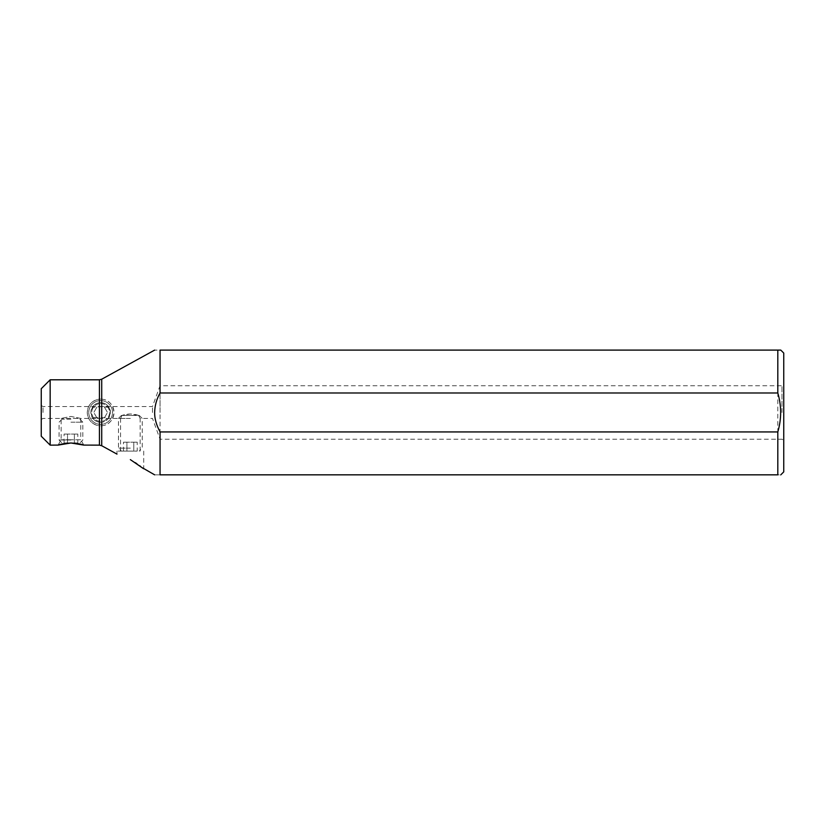 <?xml version="1.0" encoding="UTF-8"?>
<svg xmlns="http://www.w3.org/2000/svg" width="825" height="825" viewBox="0 0 825 825"><rect width="100%" height="100%" fill="white"/><g stroke="black" fill="none" stroke-linecap="round" stroke-linejoin="round"><path stroke-width="0.62" stroke-dasharray="4.12 3.09" d="M41.25 436.229L41.25 388.709M41.25 412.469L41.25 405.498L41.25 412.469M50.16 445.139L50.16 379.799M99.433 379.799L99.433 399.156C91.977 400.445 87.924 404.889 87.285 412.469C87.914 420.038 91.967 424.473 99.433 425.772L99.433 445.139M59.885 444.582L62.05 444.025M63.473 443.726L65.526 443.376M67.64 443.128L74.26 443.128M82.015 444.582L79.85 444.025M78.427 443.726L76.374 443.376M99.433 399.156L100.65 399.104A13.365 13.365 0 0 0 87.285 412.469A13.365 13.365 0 0 0 100.65 425.834L101.722 425.793L101.722 445.727M101.722 379.211L101.722 399.145L100.65 399.104A13.365 13.365 0 0 1 114.015 412.469A13.365 13.365 0 0 1 100.65 425.834L99.433 425.772M101.722 399.145C108.756 399.826 112.86 404.26 114.015 412.469C112.881 420.647 108.776 425.092 101.722 425.793M777.81 350.099L160.05 350.099C152.976 350.099 152.976 350.099 160.05 350.099L160.05 474.839C152.976 474.839 152.976 474.839 160.05 474.839L777.81 474.839C781.595 474.839 781.595 474.839 777.81 474.839L777.81 350.099L780.78 350.099M142.354 467.765L140.601 466.434M139.683 465.754L136.929 463.784M135.3 462.681L130.35 459.618M783.75 353.069L783.75 471.869M783.75 412.469L783.75 384.708L783.75 412.469M781.966 412.469L781.966 385.739L781.966 412.469M160.05 412.469L160.05 385.739L160.05 412.469M152.481 412.469L152.481 406.529L152.481 412.469M108.993 407.323L110.447 412.469L108.993 417.615L92.307 417.615L90.853 412.469L92.307 407.323A9.797 9.797 0 0 1 108.993 407.323L100.65 406.715L92.307 407.323M43.034 412.469L43.034 406.529L43.034 412.469M138.693 415.439C133.124 413.552 127.555 413.552 122.007 415.439L130.35 413.964L138.693 415.439C140.528 419.317 140.528 419.317 138.693 415.439C140.528 419.317 140.528 419.317 138.693 415.439L122.007 415.439C120.172 419.317 120.172 419.317 122.007 415.439C120.172 419.317 120.172 419.317 122.007 415.439L138.693 415.439M83.861 445.139L80.747 439.756L70.95 439.756L80.747 439.756L80.747 418.409L61.153 418.409L80.747 418.409L70.95 416.45L61.153 418.409L70.95 416.45L80.747 418.409L120.553 418.409L120.553 451.079L130.35 451.079L120.553 451.079M108.993 417.615A9.797 9.797 0 0 1 92.307 417.615M100.65 422.266A9.797 9.797 0 0 1 90.853 412.469A9.797 9.797 0 0 1 100.65 402.662A9.797 9.797 0 0 1 110.447 412.469A9.797 9.797 0 0 1 100.65 422.266M130.35 451.079L116.985 451.079L130.35 451.079M70.95 439.756L61.153 439.756L70.95 439.756M70.95 419.224L62.04 419.224L70.95 419.224M70.95 422.194L82.83 422.194L70.95 422.194M70.95 440.014L59.07 440.014L70.95 440.014M77.808 434.074L74.384 434.074L74.384 442.984L77.808 442.984L64.092 442.984L74.384 442.984L74.384 434.074L77.808 434.074L77.808 442.984M64.092 434.074L74.384 434.074L67.516 434.074L67.516 442.984L67.516 434.074L64.092 434.074L64.092 442.984M100.65 403.559A8.91 8.91 0 0 1 109.56 412.469A8.91 8.91 0 0 1 100.65 421.379A8.91 8.91 0 0 1 91.74 412.469A8.91 8.91 0 0 1 100.65 403.559A8.91 8.91 0 0 0 91.74 412.469A8.91 8.91 0 0 0 100.65 421.379A8.91 8.91 0 0 0 109.56 412.469A8.91 8.91 0 0 0 100.65 403.559M100.65 400.589A11.88 11.88 0 0 0 88.77 412.469A11.88 11.88 0 0 0 100.65 424.349A11.88 11.88 0 0 0 112.53 412.469A11.88 11.88 0 0 0 100.65 400.589A11.88 11.88 0 0 0 88.77 412.469A11.88 11.88 0 0 0 100.65 424.349A11.88 11.88 0 0 0 112.53 412.469A11.88 11.88 0 0 0 100.65 400.589M97.216 418.409L93.792 412.469L97.216 406.529L93.792 412.469L97.216 418.409L104.084 418.409L107.508 412.469L104.084 418.409L97.216 418.409M104.084 406.529L107.508 412.469L104.084 406.529L97.216 406.529L104.084 406.529M130.35 415.439L121.44 415.439L130.35 415.439M130.35 418.409L118.47 418.409L130.35 418.409M130.35 448.109L118.47 448.109L130.35 448.109M137.208 442.169L133.784 442.169L133.784 451.079L137.208 451.079L123.492 451.079L133.784 451.079L133.784 442.169L137.208 442.169L137.208 451.079M123.492 442.169L133.784 442.169L126.916 442.169L126.916 451.079L126.916 442.169L123.492 442.169L123.492 451.079M41.25 405.498L43.034 406.529L152.481 406.529L160.05 385.739L781.966 385.739L783.75 384.708M140.147 451.079L140.147 418.409L152.481 418.409L160.05 439.199L781.966 439.199L783.75 440.23M41.25 419.44L43.034 418.409L61.153 418.409L61.153 439.756L58.039 445.139M143.715 451.079L143.715 468.827M116.985 451.079L116.985 454.121M79.86 419.224L82.83 422.194L82.83 440.014L79.86 442.984M62.04 419.224L59.07 422.194L59.07 440.014L62.04 442.984M139.26 415.439L142.23 418.409L142.23 448.109L139.26 451.079M121.44 415.439L118.47 418.409L118.47 448.109L121.44 451.079"/><path stroke-width="1.24" d="M50.16 445.139L50.16 379.799L41.25 388.709L41.25 436.229L50.16 445.139L58.214 445.088M70.95 442.984L58.142 445.108C59.833 444.221 64.102 443.51 70.95 442.984L83.758 445.108C82.067 444.221 77.797 443.51 70.95 442.984M58.554 444.974L59.885 444.582M62.05 444.025L63.473 443.726M65.526 443.376L67.64 443.128M50.16 379.799L99.433 379.799L99.433 445.139L83.686 445.088M83.346 444.974L82.015 444.582M79.85 444.025L78.427 443.726M76.374 443.376L74.26 443.128M160.05 392.989L777.81 392.989C781.595 405.972 781.595 418.956 777.81 431.939L777.81 474.839C781.595 474.839 781.595 474.839 777.81 474.839L160.05 474.839C152.976 474.839 152.976 474.839 160.05 474.839L160.05 431.939C156.338 424.957 154.543 418.461 154.646 412.469C154.822 405.549 156.616 399.063 160.05 392.989L160.05 350.099C152.976 350.099 152.976 350.099 160.05 350.099L780.656 350.099M130.35 459.618C113.386 452.152 113.386 452.152 130.35 459.618C113.386 452.152 113.386 452.152 130.35 459.618L143.571 468.713L130.35 459.618M154.646 474.839L142.354 467.765M140.601 466.434L139.683 465.754M136.929 463.784L135.3 462.681M777.81 392.989L777.81 350.099M780.718 474.901L783.75 471.869L783.75 353.069L780.78 350.099M777.81 431.939L160.05 431.939M99.433 445.139L101.722 445.727L101.722 379.211L154.646 350.099M99.433 379.799L101.722 379.211M101.722 445.727L116.985 454.121"/></g></svg>

